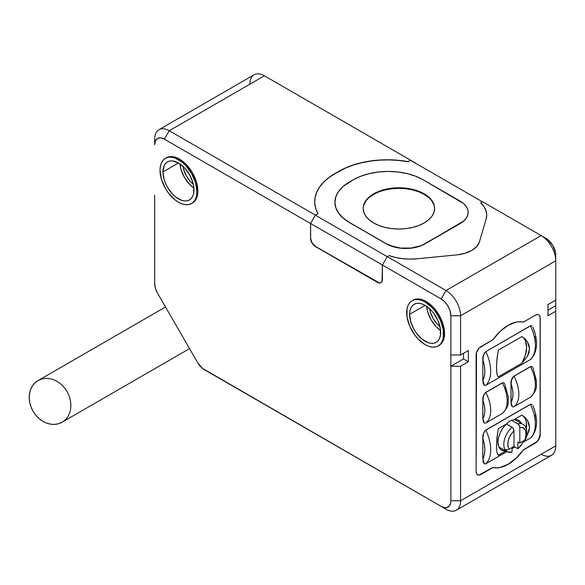 <?xml version="1.0" encoding="UTF-8"?>
<svg xmlns="http://www.w3.org/2000/svg" width="585" height="585" viewBox="0 0 585 585"><rect width="100%" height="100%" fill="white"/><g stroke="black" fill="none" stroke-linecap="round" stroke-linejoin="round"><path stroke-width="0.88" d="M428.6 197.503L424.162 194.381L424.162 193.818A35.707 20.614 180 0 1 434.618 208.399A35.707 20.614 180 0 1 412.579 227.441A35.707 20.614 180 0 1 373.661 222.973L379.073 225.539L385.244 227.441L391.943 228.618L398.911 229.013L405.88 228.618L412.579 227.441L418.75 225.539L424.162 222.973L428.6 219.85L431.905 216.289L433.931 212.421L434.618 208.399L433.931 204.377L431.905 200.509L428.6 196.94L424.162 193.818L418.75 191.258L412.579 189.35L405.88 188.18L398.911 187.778L391.943 188.18L385.244 189.35L379.073 191.258L373.661 193.818L369.223 196.94L365.925 200.509L363.892 204.377L363.205 208.399L363.892 212.421L365.925 216.289L369.223 219.85L373.661 222.973A35.707 20.614 180 0 1 363.205 208.399A35.707 20.614 180 0 1 385.244 189.35A35.707 20.614 180 0 1 424.162 193.818L424.162 194.381A35.707 20.614 0 0 0 385.471 189.854A35.707 20.614 0 0 0 363.205 208.677M479.02 475.027L492.87 467.459L496.336 467.868L500.087 467.466L508.065 464.293L516.043 458.252L523.363 449.967A37.082 21.411 -60 0 1 492.965 467.517L480.972 474.442A6.866 3.963 -60 0 1 477.543 474.779A6.866 3.963 -60 0 1 476.117 471.634L476.117 355.015A6.866 3.963 -60 0 1 480.972 346.605L492.965 339.68A37.082 21.411 -60 0 1 508.168 325.297A37.082 21.411 -60 0 1 523.363 322.13L535.355 315.205A6.866 3.963 -60 0 1 538.792 314.869A6.866 3.963 -60 0 1 540.211 318.013L540.116 317.955A6.866 3.963 120 0 0 538.741 314.84M426.107 301.472L425.134 302.028A26.091 15.064 60 0 1 442.18 325.026A26.091 15.064 60 0 1 438.18 345.932A26.091 15.064 60 0 1 425.134 344.645L428.732 346.313L432.191 347.095L435.386 346.971L438.18 345.932L440.476 344.031L442.18 341.333L443.233 337.94L443.233 329.626L440.476 320.353L435.386 311.542L432.191 307.732L425.134 302.028L421.536 300.361L418.07 299.578L414.882 299.703L412.089 300.741L409.792 302.642L408.089 305.341L407.036 308.734L407.036 317.048L409.792 326.313L414.882 335.132L418.07 338.942L425.134 344.645A26.091 15.064 60 0 1 408.089 321.648A26.091 15.064 60 0 1 412.089 300.741A26.091 15.064 60 0 1 425.134 302.028L426.107 301.472A26.091 15.064 -120 0 0 413.054 300.178L415.855 299.14L419.043 299.015L422.502 299.798L426.107 301.472L433.163 307.169L439.152 315.242L443.152 324.463L444.556 333.428L444.198 337.377L443.152 340.77L441.448 343.468L439.152 345.377A26.091 15.064 -120 0 0 443.152 324.463A26.091 15.064 -120 0 0 426.107 301.472M438.655 345.64A26.091 15.064 -120 0 0 439.152 345.377L438.18 345.932M179.434 159.054L178.469 159.617A26.091 15.064 60 0 1 195.514 182.615A26.091 15.064 60 0 1 191.514 203.521A26.091 15.064 60 0 1 178.469 202.227L182.067 203.902L185.525 204.684L188.714 204.56L191.514 203.521L193.81 201.62L195.514 198.922L196.56 195.529L196.918 191.58L195.514 182.615L191.514 173.394L185.525 165.314L182.067 162.103L174.864 157.95L171.405 157.16L168.217 157.292L165.416 158.323L163.127 160.231L161.416 162.93L160.37 166.323L160.012 170.272L161.416 179.237L165.416 188.458L168.217 192.721L174.864 199.741L178.469 202.227A26.091 15.064 60 0 1 161.416 179.237A26.091 15.064 60 0 1 165.416 158.323A26.091 15.064 60 0 1 178.469 159.617L179.434 159.054A26.091 15.064 -120 0 0 166.389 157.767L169.189 156.729L172.378 156.605L175.836 157.387L179.434 159.054L186.498 164.758L192.487 172.831L196.487 182.052L197.891 191.017L197.533 194.966L196.487 198.359L194.776 201.057L192.487 202.958A26.091 15.064 -120 0 0 196.487 182.052A26.091 15.064 -120 0 0 179.434 159.054M191.99 203.229A26.091 15.064 -120 0 0 192.487 202.958L191.514 203.521M426.662 306.364A21.974 12.687 -120 0 0 440.593 330.496L436.183 326.664L431.138 319.871L427.774 312.105L426.662 306.364M409.595 314.364L425.134 305.392L409.595 314.364A21.974 12.687 60 0 1 414.143 304.302A21.974 12.687 60 0 1 431.079 310.196A21.974 12.687 60 0 1 440.673 332.309A21.974 12.687 60 0 1 436.117 342.364A21.974 12.687 60 0 1 419.189 336.477A21.974 12.687 60 0 1 409.595 314.364L409.895 311.037L410.78 308.185L412.213 305.911L414.143 304.302L416.498 303.432L419.189 303.33L422.099 303.988L425.134 305.392L431.079 310.196L433.763 313.399L438.055 320.829L440.373 328.631L440.373 335.636L439.489 338.488L438.055 340.762L436.117 342.364L433.763 343.241L431.079 343.344L428.161 342.686L422.099 339.183L416.498 333.267L414.143 329.677L410.78 321.911L409.595 314.364M179.997 163.954A21.974 12.687 -120 0 0 193.927 188.085L189.518 184.253L184.472 177.452L181.109 169.694L179.997 163.954M162.93 171.953L178.469 162.981L162.93 171.953A21.974 12.687 60 0 1 167.478 161.891A21.974 12.687 60 0 1 184.414 167.778A21.974 12.687 60 0 1 194.001 189.898A21.974 12.687 60 0 1 189.452 199.953A21.974 12.687 60 0 1 172.516 194.066A21.974 12.687 60 0 1 162.93 171.953L164.107 165.767L165.548 163.5L167.478 161.891L169.833 161.021L172.516 160.912L178.469 162.981L184.414 167.778L189.452 174.579L192.823 182.345L193.708 186.22L193.708 193.225L192.823 196.077L191.383 198.352L189.452 199.953L187.098 200.823L184.414 200.933L181.496 200.275L175.434 196.772L172.516 194.066L167.478 187.266L165.548 183.434L164.107 179.5L162.93 171.953M439.986 326.657A17.857 10.311 60 0 1 429.683 308.807L430.465 312.368L433.2 318.679L437.295 324.2L439.986 326.657M193.321 184.246A17.857 10.311 60 0 1 183.017 166.396L183.8 169.957L186.535 176.268L190.63 181.789L193.321 184.246M41.586 379.073L38.04 380.586L165.511 306.993L38.04 380.586A24.036 19.627 60 0 0 33.06 411.211A24.036 19.627 60 0 0 62.076 422.216L189.547 348.616L62.076 422.216A24.036 19.627 60 0 0 67.048 391.592A24.036 19.627 60 0 0 38.04 380.586L34.954 382.904L32.453 385.924L30.625 389.544L29.542 393.625L29.25 397.997L29.755 402.502L31.042 406.963L33.06 411.211L35.736 415.087L38.954 418.436L42.603 421.127L46.537 423.057L50.61 424.162L54.654 424.388L58.529 423.73L62.076 422.216L189.547 348.616M509.769 420.981L513.901 419.686A17.17 9.908 -60 0 1 518.69 420.322A17.17 9.908 -60 0 1 521.367 423.46L519.941 421.295L517.272 419.737L513.901 419.686L521.922 415.058L513.901 419.686L509.769 420.981L506.317 424.066L498.296 428.695L506.317 424.066L509.769 420.981M523.085 424.454A15.795 9.119 120 0 0 517.879 423.862L519.268 425.368L519.816 427.328L519.816 443.042L517.879 441.924L519.816 443.042L524.752 440.198L526.047 435.24L525.601 430.538L524.613 428.812L523.209 427.701L519.816 427.328L519.816 443.042L524.752 440.198L525.761 438.845M517.879 448.761L522.091 443.803L523.824 440.732A15.795 9.119 -60 0 1 517.879 448.761L513.893 446.465L517.879 448.761L517.879 441.924L517.879 448.761M525.696 439.211C528.781 428.008 524.467 425.134 522.858 424.315A15.795 9.119 -60 0 0 517.879 423.862L511.509 420.191L518.632 424.491L519.816 427.328C525.747 427.445 527.385 431.737 524.752 440.198L525.527 439.525M509.06 449.251L513.988 446.406L513.988 430.692L510.595 434.984L509.199 437.704L508.211 440.578L507.758 445.799L509.06 449.251L513.988 446.406L513.988 430.692L513.44 428.732L512.05 427.233A15.795 9.119 120 0 0 504.906 449.412L507.019 449.828L509.06 449.251C506.42 443.839 508.065 437.653 513.988 430.692L512.811 427.854L506.398 423.964L512.05 427.233A15.795 9.119 -60 0 0 504.906 449.412L507.019 449.828L509.06 449.251M504.906 449.412L507.831 452.037L512.05 452.125L512.05 447.525L512.05 452.125A15.795 9.119 -60 0 1 507.063 451.671A15.795 9.119 -60 0 1 504.906 449.412M505.572 450.816A17.17 9.908 -60 0 1 501.52 450.062A17.17 9.908 -60 0 1 506.317 424.066L502.946 428.008L500.27 432.651L498.559 437.543L497.967 442.202L498.559 446.179L500.27 449.09L502.946 450.647L505.572 450.816M526.31 429.5L526.31 422.18L525.396 419.174L523.919 416.776L521.922 415.058L524.994 417.361L527.421 420.271L528.986 423.657L529.527 427.357L528.979 431.196L526.515 436.395L527.414 434.918L529.527 427.357L527.421 420.271L524.994 417.361L521.922 415.058A23.349 13.477 120 0 1 526.39 428.922M496.936 452.512L496.511 446.392L496.936 452.512L498.296 455.327L505.842 450.969L498.296 455.327L497.367 454.062M498.296 428.695L496.936 437.858L496.511 446.392L497.491 433.171M512.628 406.889L513.988 406.714A28.84 16.651 -120 0 0 513.988 376.206L530.5 366.678L513.988 376.206A28.84 16.651 60 0 1 513.988 406.714L530.5 397.178A28.84 16.651 -120 0 0 530.5 366.678A28.84 16.651 60 0 1 530.5 397.178L530.836 396.952C538.573 388.023 535.838 386.334 536.482 380.915L532.869 367.585L531.86 366.495L530.405 366.619L513.893 376.148L511.612 379.884L511.078 383.892C513.593 391.519 513.593 397.683 511.078 402.392L511.612 405.785M521.922 363.19A23.349 13.477 120 0 0 521.922 336.558L524.994 338.869L527.421 341.772L528.986 345.157L529.527 348.865L528.979 352.696L527.414 356.419L521.922 363.19L525.396 355.058L526.617 347.168L525.396 340.682L523.919 338.276L521.922 336.558L498.296 350.203L521.922 336.558L524.994 338.869L527.421 341.772L529.527 348.865L527.414 356.419L521.922 363.19L498.296 376.835L521.922 363.19M497.367 375.57L498.296 376.835L497.484 375.833L496.614 371.351L496.621 363.804L497.491 354.678M485.828 430.143L530.405 404.301L531.875 404.228L530.5 404.352A34.332 19.824 60 0 1 530.5 437.997L522.983 442.333L530.5 437.997A34.332 19.824 -120 0 0 530.5 404.352L485.828 430.143L484.438 431.628L483.415 434.15L482.917 438.37C485.448 446.691 485.448 453.543 482.917 458.925L483.422 462.596L484.446 463.912L485.828 463.788A34.332 19.824 -120 0 0 485.828 430.143A34.332 19.824 60 0 1 485.828 463.788L506.939 451.598L485.821 463.795M512.05 448.651L514.866 447.028L512.05 448.651M532.906 405.551L532.862 405.434C538.332 419.072 537.739 429.778 531.085 437.543L530.5 437.997M503.765 382.78L504.716 383.862L508.321 397.171C507.678 402.597 510.412 404.286 502.676 413.215L502.339 413.441A28.84 16.651 -120 0 0 502.339 382.934A28.84 16.651 60 0 1 502.339 413.441L485.828 422.97A28.84 16.651 -120 0 0 485.828 392.469L484.468 393.859L483.451 396.147L482.917 400.155C485.433 407.782 485.433 413.946 482.917 418.648L483.451 422.041M504.716 383.862L503.692 382.751L502.339 382.934L485.828 392.469A28.84 16.651 60 0 1 485.828 422.97L502.339 413.441M484.468 423.152L485.813 422.977M532.906 327.052L532.862 326.935C538.332 340.58 537.739 351.285 531.085 359.051L530.5 359.497A34.332 19.824 -120 0 0 530.5 325.86A34.332 19.824 60 0 1 530.5 359.497L485.828 385.288L530.5 359.497M485.828 351.651L530.405 325.801L485.828 351.651L530.405 325.801L531.875 325.735L530.5 325.86L485.828 351.651A34.332 19.824 60 0 1 485.828 385.288A34.332 19.824 -120 0 0 485.828 351.651L484.438 353.128L483.415 355.651L482.917 359.877C485.448 368.199 485.448 375.051 482.917 380.433L483.422 384.096L484.446 385.413L485.821 385.296M496.936 374.012L496.511 367.899L496.936 359.365L498.296 350.203M484.263 463.803L482.917 458.925L484.285 463.817M482.917 436.286L484.197 431.825L485.733 430.092L530.405 404.301L485.733 430.092C483.481 432.615 482.515 435.357 482.815 438.319L482.815 458.874L484.358 454.801L484.855 449.77L484.358 444.161L482.815 438.319L483.422 434.121M531.933 404.264L530.515 404.345M535.355 420.615L534.851 415.006M505.25 387.255L506.69 392.513M484.183 422.999L482.917 418.648L484.212 423.021M485.828 392.469L502.339 382.934L485.733 392.411C483.539 394.699 482.566 397.259 482.815 400.096L482.815 418.589L484.351 415.058L484.855 410.524L484.351 405.405L482.815 400.096L483.444 396.155M482.925 398.188L484.256 393.99L485.733 392.411L502.237 382.882L503.809 382.809L502.339 382.934M531.977 366.546L530.515 366.663M535.355 381.369L534.851 376.25M530.5 397.178L513.974 406.721M512.343 406.743L510.983 402.334L512.372 406.758M513.988 376.206L513.893 376.148C511.699 378.436 510.727 380.996 510.983 383.84L510.983 402.334L512.511 398.794L513.023 394.261L512.511 389.149L510.983 383.84L511.612 379.899M531.933 325.772L530.515 325.852M535.355 342.123L534.851 336.507M484.263 385.303L482.917 380.433L484.285 385.318M482.917 357.793L484.197 353.333L485.733 351.592C483.481 354.122 482.515 356.857 482.815 359.819L482.815 380.374L484.358 376.301L484.855 371.278L484.358 365.662L482.815 359.819L483.422 355.621M209.262 372.521A20.599 11.897 60 0 1 209.218 372.491A20.599 11.897 -120 0 0 209.262 372.521L446.011 509.206A20.599 11.897 -120 0 0 460.578 500.789L450.867 500.789A13.733 7.927 60 0 1 441.156 506.398L204.406 369.713A13.733 7.927 60 0 1 197.54 362.466L157.519 293.143A13.733 7.927 60 0 1 154.674 283.571L155.413 288.288L157.519 293.143L197.54 362.466L202.512 368.404L441.156 506.398L444.871 507.692L446.552 507.626L449.229 506.076L450.684 502.873L450.867 500.789L450.867 366.232L463.495 358.941L463.495 353.333L463.495 358.941L468.351 361.742L463.495 358.941L450.867 366.232L460.578 366.232L450.867 366.232L450.867 355.015L450.867 500.789L460.578 500.789A20.599 11.897 60 0 1 456.315 510.222A20.599 11.897 60 0 1 446.011 509.206L204.406 369.713M456.315 510.222L551.487 455.276A20.599 11.897 -120 0 0 555.75 445.843A20.599 11.897 60 0 1 541.183 454.26M477.492 474.749A6.866 3.963 120 0 0 480.877 474.384L492.87 467.459A37.082 21.411 120 0 0 523.268 449.909L537.118 441.485L538.69 439.364L540.116 434.575L540.116 317.955L540.211 434.633L540.116 317.955M482.815 380.425L482.815 359.775M484.892 385.478L483.327 384.045L482.925 382.327M512.416 406.78L511.093 404.162L510.983 383.84M511.085 381.925L512.416 377.734L513.893 376.148L530.405 366.619L532.05 366.59M484.256 423.043L483.356 421.997L482.815 418.589L482.815 400.096M484.892 463.971L483.327 462.545L482.925 460.819M482.815 458.925L482.815 438.275M158.937 129.724A20.599 11.897 60 0 0 154.674 139.157L154.674 144.758A13.733 7.927 60 0 1 164.385 139.157L169.24 130.74A20.599 11.897 -120 0 0 154.674 139.157L154.674 144.758L155.413 140.897L157.519 138.477L160.67 137.863L164.385 139.157L169.24 130.74L264.413 75.794A20.599 11.897 -120 0 0 254.109 74.778L158.937 129.724A20.599 11.897 60 0 1 169.24 130.74L315.395 215.126L310.54 223.536L164.385 139.157L310.54 223.536L310.54 238.11L310.54 223.536L315.395 215.126L317.926 213.664L315.703 208.406L314.745 203.024L315.066 197.613L316.661 192.282L319.49 187.127L323.52 182.242L328.66 177.716L338.7 171.39L345.764 167.837L353.603 164.868L362.071 162.542L371 160.904L380.243 159.99L389.61 159.8L398.933 160.356L408.037 161.635L410.568 160.18L264.413 75.794L169.24 130.74L315.395 215.126L317.926 213.664A68.672 39.648 180 0 1 314.708 201.671A68.672 39.648 180 0 1 334.817 173.635L338.7 171.39A68.672 39.648 180 0 1 408.037 161.635L410.524 160.312L482.296 201.745L410.524 160.312L408.037 161.752A68.672 39.648 0 0 0 338.7 171.507L334.817 173.745A68.672 39.648 0 0 0 314.708 201.745M154.674 195.222L154.674 283.571L154.674 195.222M546.039 238.395L482.428 201.671L480.658 202.695L483.941 206.52L485.981 210.622L486.727 214.87L486.142 219.134L479.4 241.905L476.724 246.519L471.744 250.446L464.943 253.32L456.951 254.863L417.507 258.76L410.129 259.096L402.772 258.665L395.665 257.488L389.032 255.586L387.255 256.618L446.011 290.533L541.183 235.587L547.933 239.704L552.905 245.642L555.56 252.917L555.75 260.822A20.599 11.897 -120 0 0 541.183 235.587L446.011 290.533L441.156 298.95L382.4 265.027L387.255 256.618L446.011 290.533A20.599 11.897 60 0 1 460.578 315.768L555.75 260.822L555.75 255.214A13.733 7.927 -120 0 0 546.039 238.395L541.183 235.587A20.599 11.897 60 0 1 555.75 260.822L555.75 305.677L555.75 300.068L547.984 304.551L547.984 315.768L555.75 311.279L555.75 445.843L555.75 305.677L547.984 310.16L555.75 305.677L555.75 311.279L547.984 315.768L547.984 304.551L555.75 300.068L555.75 260.822L460.578 315.768L450.867 315.768L450.128 311.052L448.022 306.196L444.871 301.948L441.156 298.95A13.733 7.927 60 0 1 450.867 315.768L450.867 355.015L450.867 315.768L460.578 315.768L460.578 355.015L450.867 355.015L460.578 355.015L468.351 350.532L468.351 361.742L460.578 366.232L460.578 500.789L555.75 445.843L460.578 500.789L460.578 366.232L468.351 361.742L468.351 350.532L460.578 355.015L460.578 315.768A20.599 11.897 -120 0 0 446.011 290.533L441.156 298.95L382.4 265.027L382.034 281.539L380.981 282.745L379.409 283.052L377.544 282.409L315.395 246.526L311.959 242.899L310.913 240.472L310.635 238.058A6.866 3.963 -120 0 0 315.49 246.468L377.647 282.35L315.395 246.526A6.866 3.963 60 0 1 310.54 238.11L312.061 242.841L315.49 246.468L379.504 282.994M540.211 434.633A6.866 3.963 -60 0 1 535.355 443.042L535.26 442.984A6.866 3.963 120 0 0 540.116 434.575L539.845 436.995L537.213 441.543L523.268 449.909L535.355 443.042L523.363 449.967L516.145 458.304L508.168 464.351L500.19 467.517L496.438 467.92L492.965 467.517L479.115 475.086L477.543 474.779L476.49 473.572L476.117 471.634L476.49 352.653L479.115 348.104L492.965 339.68L500.19 331.344L508.168 325.297L516.145 322.13L519.897 321.728L523.363 322.13L535.355 315.205L537.213 314.562L538.792 314.869L539.845 316.075L540.211 318.013L540.211 434.633M249.846 84.203A20.599 11.897 60 0 1 264.413 75.794L410.568 160.18L408.037 161.752L398.933 160.473L389.61 159.917L380.243 160.1L371 161.021L362.071 162.659L353.603 164.977L345.764 167.946L334.817 173.745L328.66 177.825L323.52 182.352L319.49 187.237L316.661 192.399L315.066 197.73M415.423 162.981L410.568 160.18L415.423 162.981M382.429 264.976L310.635 223.528L310.635 238.058L310.635 223.528L315.432 215.214L317.926 213.774L315.432 215.214L310.635 223.528L382.429 264.976M486.727 215.185A41.199 23.788 0 0 0 480.658 202.805L480.658 202.695A41.199 23.788 180 0 1 486.727 215.126A41.199 23.788 180 0 1 486.142 219.134L479.4 241.905A27.466 15.861 180 0 1 456.951 254.863L417.507 258.76A41.199 23.788 180 0 1 389.032 255.586L387.255 256.618L382.4 265.027L382.4 279.601A6.866 3.963 60 0 1 380.981 282.745A6.866 3.963 60 0 1 377.544 282.409L377.647 282.35A6.866 3.963 -120 0 0 381.032 282.716M541.183 235.587L482.428 201.671L480.658 202.805L483.941 206.629L485.981 210.739L486.727 214.987M387.233 256.661L315.432 215.214L387.233 256.661M460.095 223.645L420.973 245.802L411.072 248.172L400.352 248.172L395.197 247.272L386.29 243.835L349.384 222.527L343.234 218.198L338.664 213.262L335.856 207.909L334.905 202.344A49.44 28.548 0 0 0 349.384 222.527L386.29 243.835A27.466 15.861 0 0 0 425.134 243.835L425.134 243.718A27.466 15.861 180 0 1 386.29 243.718L349.384 222.417A49.44 28.548 180 0 1 334.905 202.227A49.44 28.548 180 0 1 349.384 182.045L353.267 179.8A49.44 28.548 180 0 1 423.189 179.8L460.095 201.108A27.466 15.861 180 0 1 468.139 212.318A27.466 15.861 180 0 1 460.095 223.536L460.095 223.645A27.466 15.861 0 0 0 468.139 212.435L467.612 215.529L466.048 218.505L463.51 221.247L425.134 243.718L460.095 223.645M334.905 202.286A49.44 28.548 0 0 0 334.905 202.344L335.856 196.662L338.664 191.302L343.234 186.374L353.267 179.8L360.762 176.253L369.31 173.613L378.583 171.99L388.228 171.442L397.873 171.99L407.153 173.613L415.701 176.253L423.189 179.8L463.51 203.514L466.048 206.256L467.612 209.225L468.139 212.318L467.612 215.419L466.048 218.388L463.51 221.13L425.134 243.718L420.973 245.693L411.072 248.062L400.352 248.062L390.451 245.693L386.29 243.718L349.384 222.417L343.234 218.088L338.664 213.152L335.856 207.799L334.905 202.227M433.931 204.933L431.905 201.072M434.618 208.677A35.707 20.614 0 0 0 424.162 194.381L418.75 191.814L412.579 189.913L405.88 188.736L398.911 188.341L391.943 188.736L385.244 189.913L379.073 191.814L373.661 194.381L369.223 197.503M365.925 201.072L363.892 204.933M514.639 419.569L522.858 424.315M498.844 446.925L507.063 451.671M166.389 157.767L165.416 158.323M413.054 300.178L412.089 300.741"/></g></svg>
